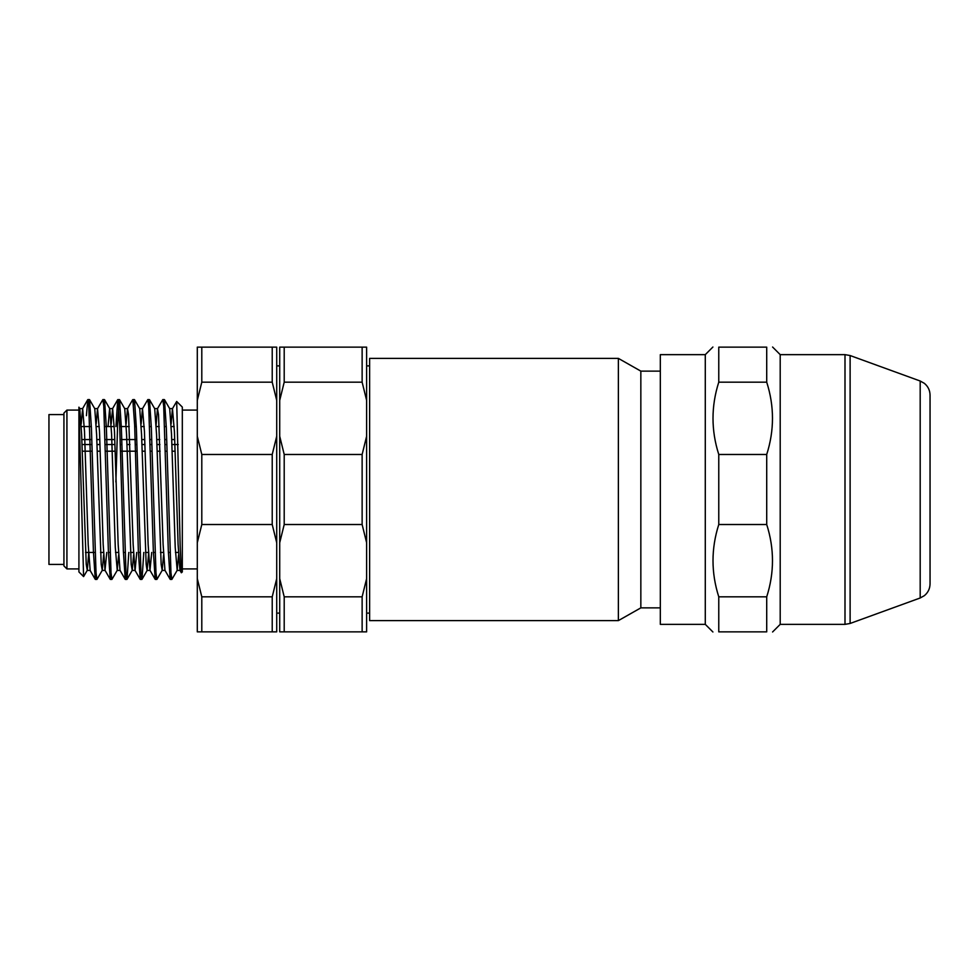 <?xml version="1.0" encoding="UTF-8"?>
<svg xmlns="http://www.w3.org/2000/svg" width="979" height="979" viewBox="0 0 979 979"><rect width="100%" height="100%" fill="white"/><g stroke="black" fill="none" stroke-linecap="round" stroke-linejoin="round"><path stroke-width="1.47" d="M369.621 358.387L369.621 620.613L618.373 620.613L618.373 358.387L369.621 358.387M660.323 371.127L640.841 371.127L640.841 607.873L660.323 607.873M284.204 347.141L284.204 382.177L279.713 400.387L279.713 347.141L366.623 347.141L366.623 631.859L279.713 631.859L279.713 578.613L284.204 596.823L362.132 596.823L366.623 578.613M279.713 542.745L279.713 436.255L284.204 454.476L284.204 524.524L279.713 542.745L279.713 578.613M279.713 400.387L279.713 436.255M366.623 400.387L362.132 382.177L284.204 382.177M362.132 382.177L362.132 347.141M284.204 454.476L362.132 454.476L366.623 436.255M366.623 542.745L362.132 524.524L284.204 524.524M362.132 524.524L362.132 454.476M284.204 596.823L284.204 631.859M362.132 631.859L362.132 596.823M705.284 354.643L660.323 354.643L660.323 624.357L705.284 624.357L705.284 354.643L712.908 347.019M718.77 631.859C711.133 631.859 711.133 631.859 718.77 631.859L766.716 631.859L766.716 596.823L718.77 596.823L718.77 631.859M718.77 596.823C711.084 572.727 711.084 548.632 718.77 524.524L766.716 524.524C774.401 548.619 774.401 572.727 766.716 596.823M766.716 524.524L766.716 454.476L718.77 454.476L718.77 524.524M718.77 454.476C711.084 430.381 711.084 406.273 718.77 382.177L766.716 382.177C774.401 406.273 774.401 430.368 766.716 454.476M766.716 382.177L766.716 347.141L718.77 347.141L718.77 382.177M766.716 347.141C774.352 347.141 774.352 347.141 766.716 347.141M772.578 347.019L780.202 354.643L780.202 624.357L772.578 631.981M920.187 381.015L924.335 383.327C928.043 386.375 929.94 390.303 930.05 395.1L930.05 583.9C929.94 588.697 928.043 592.625 924.335 595.673L920.187 597.985L920.187 381.015L850.115 355.536L850.115 623.464L844.999 624.357L844.999 354.643L780.202 354.643M82.236 451.209L92.161 451.209M97.215 451.209L100.225 451.209M105.536 451.209L115.204 451.209M120.527 451.209L137.109 451.209M142.175 451.209L145.173 451.209M150.497 451.209L152.1 451.209M157.154 451.209L160.164 451.209M165.475 451.209L167.079 451.209M172.145 451.209L175.143 451.209M81.82 439.559L91.793 439.559M96.811 439.559L99.809 439.559M105.181 439.559L114.8 439.559M120.16 439.559L136.754 439.559M141.759 439.559L144.77 439.559M150.142 439.559L151.745 439.559M156.75 439.559L159.748 439.559M165.121 439.559L166.724 439.559M171.729 439.559L174.727 439.559M63.929 564.418L48.95 564.418L48.95 414.582L63.929 414.582M66.927 568.921L63.929 565.923L63.929 413.077L66.927 410.079L66.927 568.921L78.92 568.921M83.594 576.594L78.92 571.92L78.92 407.178L83.594 576.582L87.278 570.316M171.08 574.367L170.162 579.311L168.315 550.822L163.701 406.261L162.783 399.616L157.472 408.684M156.089 574.392L155.171 579.299L153.336 550.822L148.722 406.273L147.805 399.603L142.481 408.684L141.111 424.054M141.098 574.379L140.193 579.311L138.345 550.798L134.661 425.192L132.814 399.616L134.417 399.591L133.621 404.633M126.12 574.367L125.214 579.311L123.366 550.847L119.671 425.204L117.823 399.616L119.536 399.689L121.384 428.153L125.997 572.727L127.037 579.299L128.812 552.437M117.725 399.713L115.938 426.563M111.141 574.367L110.235 579.311L108.375 550.908L103.774 406.236L102.844 399.603L97.533 408.684L96.15 424.054M96.15 574.379L95.244 579.311L93.397 550.908L88.783 406.309L87.755 400.007L86.409 415.671M88.648 404.67L89.566 399.713L91.414 428.129L96.028 572.776L96.945 579.397L102.269 570.316M103.639 404.596L104.557 399.701L106.393 428.202L111.019 572.776L111.936 579.397L117.247 570.316L118.63 554.946M115.889 482.011L117.651 423.344L119.426 399.591M150.032 570.414L147.095 570.414L146.177 564.418L141.563 434.492L139.728 408.696L134.527 399.689L136.375 428.166L140.976 572.715L142.016 579.311L143.803 552.437M148.6 404.621L149.395 399.628L147.805 399.591M149.506 399.713L151.353 428.153L155.967 572.752L156.897 579.409L162.208 570.316M163.579 404.633L164.484 399.726L166.332 428.08L170.958 572.776L171.876 579.409L177.187 570.316L178.57 554.909M176.685 401.463L182.314 407.08L182.314 571.92L181.36 572.764L180.173 546.037L176.685 401.463L172.451 408.684L171.08 424.103M79.788 408.745L81.624 434.541L86.238 564.406L87.278 570.292L88.783 552.437M89.566 399.677L94.767 408.684L96.615 434.517L101.216 564.43L102.269 570.292L103.639 554.885M108.02 426.563L109.636 408.586L112.634 408.586L111.141 424.115M104.557 399.677L109.758 408.684L111.606 434.554L115.289 547.445L117.247 570.304M119.536 399.689L124.737 408.684L126.585 434.517L131.198 564.467L132.238 570.316L133.609 554.885M147.095 570.402L148.722 552.437M149.506 399.689L154.706 408.684L156.554 434.517L161.168 564.442L162.196 570.28L163.579 554.934M169.697 408.708L171.533 434.517L175.217 547.408L177.187 570.304M179.952 570.292L178.105 544.508L174.421 431.58L172.451 408.696M170.162 579.311L164.962 570.316L163.114 544.52L158.512 414.57L157.472 408.708L155.967 426.563M151.721 552.437L149.971 570.316L148.135 544.471L144.451 431.568L142.493 408.696M136.73 552.437L135.114 570.402M140.193 579.323L134.992 570.316L133.156 544.508L128.543 414.545L127.503 408.684L126.12 424.115M125.214 579.323L120.013 570.316L118.165 544.532L114.482 431.555L112.634 408.586M106.76 552.437L105.022 570.316L103.174 544.471L99.503 431.555L97.533 408.684M87.155 570.414L90.166 570.414L88.196 544.508L84.512 431.592L82.664 408.586L81.171 424.103M201.796 454.476L201.796 524.524L272.223 524.524L272.223 454.476L201.796 454.476L197.293 436.255L197.293 542.745L201.796 524.524M201.796 347.141L201.796 382.177L272.223 382.177L272.223 347.141L197.293 347.141L197.293 400.387L201.796 382.177M201.796 631.859L272.223 631.859L272.223 596.823L201.796 596.823L201.796 631.859L197.293 631.859L197.293 542.745M197.293 400.387L197.293 436.255M201.796 596.823L197.293 578.613M272.223 524.524L276.714 542.745L276.714 578.613L272.223 596.823M272.223 382.177L276.714 400.387L276.714 542.745M276.714 436.255L272.223 454.476M272.223 347.141L276.714 347.141L276.714 400.387M272.223 631.859L276.714 631.859L276.714 578.613M640.841 371.127L618.373 358.387M640.841 607.873L618.373 620.613M369.621 365.877L366.623 365.877M369.621 613.123L366.623 613.123M705.284 624.357L712.908 631.981M780.202 624.357L844.999 624.357M920.187 597.985L850.115 623.464M850.115 355.536L844.999 354.643M276.714 613.123L279.713 613.123M276.714 365.877L279.713 365.877M178.239 444.552L171.912 444.552M166.883 444.552L165.28 444.552M159.932 444.552L156.934 444.552M151.892 444.552L150.301 444.552M144.953 444.552L141.943 444.552M136.913 444.552L135.31 444.552M129.962 444.552L126.964 444.552M121.934 444.552L120.319 444.552M114.984 444.552L105.34 444.552M99.993 444.552L96.994 444.552M91.953 444.552L82.003 444.552M178.447 552.437L175.449 552.437M169.979 552.437L168.376 552.437M163.456 552.437L160.458 552.437M155 552.437L153.397 552.437M148.478 552.437L145.479 552.437M140.009 552.437L138.406 552.437M133.499 552.437L130.488 552.437M125.031 552.437L123.427 552.437M118.508 552.437L115.51 552.437M110.04 552.437L108.436 552.437M103.529 552.437L100.519 552.437M95.061 552.437L85.54 552.437M174.201 426.563L171.19 426.563M166.283 426.563L164.68 426.563M159.21 426.563L156.212 426.563M151.292 426.563L149.689 426.563M144.231 426.563L141.221 426.563M136.314 426.563L134.71 426.563M129.24 426.563L119.719 426.563M114.262 426.563L104.741 426.563M99.271 426.563L96.272 426.563M91.353 426.563L81.281 426.563M66.927 410.079L78.92 410.079M95.355 579.409L96.945 579.409M110.333 579.409L111.936 579.409M125.324 579.409L126.927 579.409M140.303 579.409L141.906 579.409M155.282 579.409L156.897 579.409M170.273 579.409L171.876 579.409M87.865 399.591L89.456 399.591M102.844 399.591L104.447 399.591M162.783 399.591L164.374 399.591M79.788 408.684L78.92 407.191M132.238 570.316L127.025 579.311M147.217 570.316L142.016 579.311M169.697 408.684L164.496 399.689M172.573 408.586L169.636 408.586M157.595 408.586L154.658 408.586M142.604 408.586L139.667 408.586M127.625 408.586L124.614 408.586M97.655 408.586L94.718 408.586M82.664 408.586L79.727 408.586M180.001 570.414L177.064 570.414M165.023 570.414L162.086 570.414M135.053 570.414L132.116 570.414M120.062 570.414L117.125 570.414M105.083 570.414L102.146 570.414M155.184 579.311L149.983 570.316M132.703 399.677L127.503 408.684M117.725 399.677L112.524 408.684M110.223 579.323L105.022 570.316M95.244 579.323L90.044 570.316M87.755 399.677L82.554 408.684M181.36 572.764L179.952 570.316M182.314 568.921L197.293 568.921M182.314 410.079L197.293 410.079"/></g></svg>
